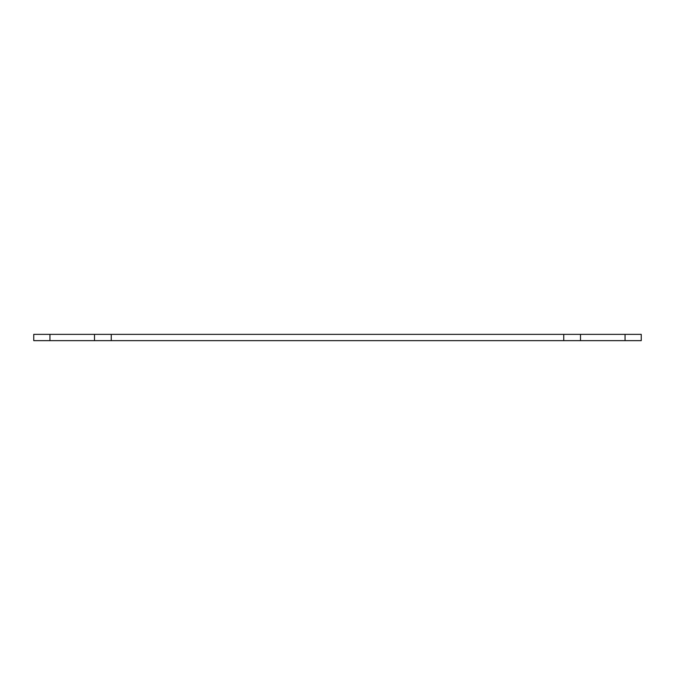 <?xml version="1.0" encoding="UTF-8"?>
<svg xmlns="http://www.w3.org/2000/svg" width="675" height="675" viewBox="0 0 675 675"><rect width="100%" height="100%" fill="white"/><g stroke="black" fill="none" stroke-linecap="round" stroke-linejoin="round"><path stroke-width="1.01" d="M49.95 334.361L33.75 334.361L33.75 340.639L641.25 340.639L641.25 334.361L49.95 334.361L49.95 340.639M94.5 340.639L94.5 334.361M580.5 334.361L580.5 340.639M111.257 334.361L111.257 340.639M563.743 340.639L563.743 334.361M625.05 334.361L625.05 340.639"/></g></svg>
